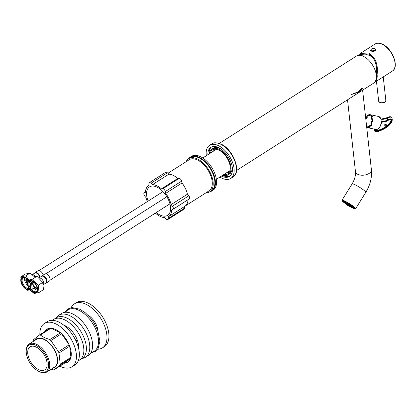 <?xml version="1.0" encoding="UTF-8"?>
<svg xmlns="http://www.w3.org/2000/svg" width="416" height="416" viewBox="0 0 416 416"><rect width="100%" height="100%" fill="white"/><g stroke="black" fill="none" stroke-linecap="round" stroke-linejoin="round"><path stroke-width="0.62" d="M236.543 170.482L373.563 83.21A16.052 8.897 -122.5 0 0 375.019 70.008A16.052 8.897 -122.5 0 0 363.475 56.373A16.052 8.897 57.5 0 0 356.32 56.134L219.3 143.406M360.573 55.422L366.517 54.709A12.641 7.01 57.5 0 1 372.793 57.746M350.927 94.593L358.868 92.139L362.471 88.868L362.086 88.14M352.487 94.198L358.873 91.91L361.691 89.102L361.452 88.546M350.282 206.705A8.024 1.102 -148.2 0 0 352.607 207.922A8.024 1.102 -148.2 0 0 355.592 208.764A8.024 1.102 -148.2 0 0 352.238 205.514A8.024 1.102 -148.2 0 0 344.942 201.141A8.024 1.102 -148.2 0 0 341.957 200.299A8.024 1.102 -148.2 0 0 346.159 204.147M352.316 207.626A7.223 0.993 -148.2 0 0 354.91 208.343A7.223 0.993 -148.2 0 0 351.889 205.416A7.223 0.993 -148.2 0 0 345.327 201.484A7.223 0.993 -148.2 0 0 342.638 200.72A7.223 0.993 -148.2 0 0 344.432 202.732M359.471 91.525L352.581 94.156M360.625 89.071L358.54 91.759L353.418 93.662M352.42 207.657A7.145 0.983 -148.2 0 0 354.843 208.302A7.145 0.983 -148.2 0 0 351.858 205.405A7.145 0.983 -148.2 0 0 345.363 201.516A7.145 0.983 31.8 0 0 342.706 200.762A7.145 0.983 31.8 0 0 344.354 202.649M219.898 177.039A19.661 10.899 -122.5 0 0 221.946 178.183A19.661 10.899 57.5 0 0 230.708 178.48A19.661 10.899 57.5 0 0 232.492 162.308A19.661 10.899 57.5 0 0 218.348 145.6A19.661 10.899 -122.5 0 0 209.586 145.309A19.661 10.899 -122.5 0 0 206.315 155.714M207.865 154.731A17.254 9.568 -122.5 0 1 210.876 147.337A17.254 9.568 -122.5 0 1 218.572 147.597A17.254 9.568 57.5 0 1 230.979 162.256A17.254 9.568 57.5 0 1 229.419 176.446A17.254 9.568 57.5 0 1 221.728 176.192A17.254 9.568 -122.5 0 1 221.447 176.051M229.96 176.051A17.254 9.568 57.5 0 1 222.851 175.474A17.254 9.568 -122.5 0 1 222.576 175.334M211.463 147.014A17.254 9.568 -122.5 0 0 208.993 154.014M222.95 175.094A15.246 8.455 57.5 0 0 228.337 174.756A15.246 8.455 57.5 0 0 229.72 162.214A15.246 8.455 57.5 0 0 218.754 149.261A15.246 8.455 -122.5 0 0 211.957 149.032L213.08 148.314A15.246 8.455 -122.5 0 1 219.882 148.543A15.246 8.455 57.5 0 1 222.217 149.932M231.863 165.074A15.246 8.455 57.5 0 1 229.466 174.039L228.337 174.756M211.957 149.032A15.246 8.455 -122.5 0 0 209.368 153.769M210.283 153.187A14.248 7.899 -122.5 0 1 212.493 149.88A14.248 7.899 -122.5 0 1 218.842 150.088A14.248 7.899 57.5 0 1 229.091 162.193A14.248 7.899 57.5 0 1 227.802 173.909A14.248 7.899 57.5 0 1 223.865 174.512M229.242 172.437A14.248 7.899 57.5 0 1 227.245 172.359M214.438 149.193A14.248 7.899 -122.5 0 0 213.668 151.034M360.688 54.35L368.363 53.966C372.694 56.316 375.393 60.596 376.459 66.794L376.709 74.22L377.109 74.412C378.31 64.485 375.45 57.351 368.529 53.009L360.308 53.446L358.025 55.442M375.097 48.682L376.038 49.743L371.4 51.178L370.614 50.341L370.968 49.577M377.109 74.412A16.052 8.897 57.5 0 1 374.416 82.524L392.309 71.126A16.052 8.897 57.5 0 0 393.765 57.923A16.052 8.897 57.5 0 0 382.221 44.288A16.052 8.897 57.5 0 0 375.066 44.049L360.344 53.425M376.709 74.22A15.491 8.585 57.5 0 1 375.866 80.106M360.636 54.382L359.414 55.312M371.769 51.158A2.085 1.154 -6.3 0 0 371.888 51.225A2.085 1.154 173.7 0 0 372.512 51.412M370.906 49.821A2.73 1.508 -6.3 0 0 370.635 50.456M375.643 49.301A2.73 1.508 173.7 0 1 376.043 49.878M370.926 50.159A2.408 1.331 -6.3 0 0 370.932 50.289A2.408 1.331 -6.3 0 0 371.602 51.085A2.408 1.331 173.7 0 0 374.291 51.173A2.408 1.331 173.7 0 0 375.716 49.759A2.408 1.331 173.7 0 0 375.695 49.634M353.366 207.256A5.741 0.785 -148.2 0 0 353.834 207.251L354.484 207.641M353.345 207.288L353.798 207.636A6.542 0.9 -148.2 0 0 354.51 207.678M344.178 201.817A6.542 0.9 31.8 0 1 343.59 201.198L344.276 201.599A5.741 0.785 -148.2 0 0 344.297 201.625M344.375 201.094A5.741 0.785 -148.2 0 0 344.136 201.136L343.642 200.84M344.547 201.167L344.276 201.599M346.637 204.48A5.335 0.733 31.8 0 1 344.032 202.056A5.335 0.733 31.8 0 1 346.013 202.618A5.335 0.733 -148.2 0 1 350.87 205.52A5.335 0.733 -148.2 0 1 353.101 207.688A5.335 0.733 -148.2 0 1 351.114 207.121A5.335 0.733 31.8 0 1 350.173 206.648M346.05 203.986A4.935 0.676 31.8 0 1 344.37 202.264A4.935 0.676 31.8 0 1 346.206 202.784A4.935 0.676 -148.2 0 1 350.693 205.473A4.935 0.676 -148.2 0 1 352.758 207.475A4.935 0.676 -148.2 0 1 350.922 206.955A4.935 0.676 31.8 0 1 350.423 206.71M351.9 207.064L352.576 207.173A4.935 0.676 -148.2 0 0 352.68 207.189L352.295 207.137M346.809 202.987L346.284 202.738M346.694 203.294L347.017 203.809L346.694 203.294M346.965 203.908L347.318 204.376L346.965 203.908M344.656 202.202L347.266 204.641L349.274 205.306L349.164 205.046L349.742 205.379L350.246 205.156M350.532 205.348L350.314 205.509L350.766 205.956A6.422 4.945 -48.5 0 0 350.672 205.738L350.501 205.52M351.567 206.799L352.222 206.84L350.766 205.956M349.076 204.901L348.858 204.495L349.435 204.766L349.076 204.901L349.253 204.615M348.364 204.75L348.145 204.339L348.696 204.651L348.364 204.75L348.525 204.495M347.968 204.63L347.469 204.121L347.968 204.63M351.692 207.002L351.302 206.866L351.728 206.944M352.773 207.111L352.05 206.96L352.742 207.054M350.158 205.01L349.606 204.584M349.092 204.381L348.587 203.876M348.067 204.178L347.875 203.726L348.41 204.058L348.067 204.178L348.249 203.887M347.391 203.96L347.199 203.507L347.714 203.882L347.391 203.96L347.552 203.7M351.192 206.898L352.212 207.121M351.13 206.892L351.426 206.96M352.206 206.674L351.874 206.445L352.217 206.44M352.097 206.346L351.426 206.222L351.79 206.076M351.681 205.962L351.057 205.655M347.469 203.226L346.913 203.029M351.744 206.731A6.422 4.945 131.5 0 1 351.806 206.887A10.769 8.299 131.5 0 1 347.422 205.202L347.043 204.859A10.769 8.299 131.5 0 1 346.668 204.506M351.291 206.196L351.515 206.482A6.422 4.945 131.5 0 1 351.588 206.658M351.38 206.435A6.422 4.945 131.5 0 1 351.421 206.549A10.769 8.299 131.5 0 1 347.043 204.859M351.806 206.887L351.421 206.549M346.46 203.908L346.237 203.502L346.559 203.746M345.904 203.507L345.68 203.096L345.987 203.372M345.384 203.039L345.166 202.628L345.446 202.935M346.159 203.341L345.966 202.888L346.284 203.138M345.602 202.935L345.41 202.483L345.712 202.764M345.108 202.218L345.301 202.67L344.885 202.14M344.687 202.098L345.103 202.738L344.698 202.186M346.185 202.686L345.696 202.384M350.022 205.405L350.137 205.218A6.422 4.945 131.5 0 1 350.272 205.53A10.769 8.299 131.5 0 1 345.888 203.845A10.769 8.299 131.5 0 1 345.171 203.096A6.422 4.945 131.5 0 1 345.327 203.065M350.137 205.218L350.251 205.364A6.422 4.945 131.5 0 1 350.314 205.509M350.272 205.53L350.657 205.873A10.769 8.299 131.5 0 1 346.273 204.183L345.888 203.845M343.59 201.198L343.767 200.912M211.936 190.913A20.067 11.123 57.5 0 0 213.756 174.408A20.067 11.123 57.5 0 0 199.321 157.362A20.067 11.123 -122.5 0 0 190.382 157.066L191.506 156.348A20.067 11.123 -122.5 0 1 200.45 156.645A20.067 11.123 57.5 0 1 214.885 173.69A20.067 11.123 57.5 0 1 213.065 190.19L211.936 190.913A20.067 11.123 57.5 0 1 209.856 191.76M190.382 157.066A20.067 11.123 -122.5 0 0 188.729 158.59M209.763 191.818A19.661 10.899 57.5 0 0 211.546 175.646A19.661 10.899 57.5 0 0 197.402 158.943A19.661 10.899 -122.5 0 0 188.64 158.647L190.33 157.57A19.661 10.899 -122.5 0 1 199.092 157.867A19.661 10.899 57.5 0 1 213.236 174.569A19.661 10.899 57.5 0 1 211.458 190.741L209.763 191.818A19.661 10.899 57.5 0 1 205.951 192.821M188.64 158.647A19.661 10.899 -122.5 0 0 186.118 161.684M154.924 213.382L155.704 213.366A18.481 10.244 -122.5 0 0 164.632 217.625L166.098 218.982A2.408 1.336 -122.5 0 0 167.856 219.492A2.408 1.336 -122.5 0 0 168.277 218.509L168.267 216.84A18.481 10.244 -122.5 0 0 168.506 216.694A18.481 10.244 -122.5 0 0 171.725 209.903L172.817 209.409A2.408 1.336 -122.5 0 0 172.91 209.362A2.408 1.336 -122.5 0 0 172.463 206.222L171.137 204.584A18.481 10.244 -122.5 0 0 165.677 193.383L165.298 191.537A2.408 1.336 -122.5 0 0 162.77 188.817L161.455 188.848A18.481 10.244 -122.5 0 0 152.526 184.59L151.06 183.232A2.408 1.336 -122.5 0 0 149.302 182.718A2.408 1.336 -122.5 0 0 148.881 183.7L148.897 185.375A18.481 10.244 -122.5 0 0 148.652 185.52A18.481 10.244 -122.5 0 0 145.434 192.312L144.342 192.8A2.408 1.336 -122.5 0 0 144.248 192.852A2.408 1.336 -122.5 0 0 144.695 195.988L146.021 197.631A18.481 10.244 -122.5 0 0 147.326 201.604M148.127 201.089A16.853 9.344 -122.5 0 1 149.526 186.893A16.853 9.344 -122.5 0 1 157.04 187.143A16.853 9.344 57.5 0 1 169.161 201.458A16.853 9.344 57.5 0 1 167.632 215.322A16.853 9.344 57.5 0 1 160.124 215.072A16.853 9.344 -122.5 0 1 156.25 212.534M167.898 173.285L189.228 159.702A18.46 10.234 -122.5 0 1 197.454 159.978A18.46 10.234 57.5 0 1 210.735 175.656A18.46 10.234 57.5 0 1 209.061 190.84L185.24 206.014M165.677 193.383L182.016 182.978A18.481 10.244 57.5 0 1 187.476 194.173L188.802 195.816A2.408 1.336 -122.5 0 1 189.249 198.952L172.91 209.362M182.016 182.978L181.636 181.132A2.408 1.336 -122.5 0 0 179.109 178.412L177.793 178.443A18.481 10.244 57.5 0 0 168.865 174.184L167.398 172.827A2.408 1.336 -122.5 0 0 165.646 172.312L149.302 182.718M167.856 219.492L184.194 209.087A2.408 1.336 -122.5 0 0 184.616 208.104L184.605 206.44M188.053 199.716A18.481 10.244 57.5 0 1 184.844 206.289L168.506 216.694M172.999 209.295L189.155 199.004A2.408 1.336 -122.5 0 0 189.249 198.952M171.137 204.584L187.476 194.173M161.455 188.848L177.793 178.443M152.526 184.59L168.865 174.184M40.186 277.181A4.212 2.335 -122.5 0 0 36.899 272.719A4.212 2.335 -122.5 0 0 35.017 272.657L38.028 270.743A4.212 2.335 -122.5 0 1 39.905 270.806A4.212 2.335 57.5 0 1 43.15 275.059M39.697 277.493A4.014 2.226 -122.5 0 0 36.54 273.125A4.014 2.226 -122.5 0 0 34.752 273.062L32.287 274.638M32.349 274.69A4.014 2.226 -122.5 0 1 33.727 274.919A4.014 2.226 57.5 0 1 35.5 276.396M25.225 274.092L30.16 273.026L34.247 276.676L36.962 276.271L42.687 282.422L43.482 289.64L39.057 292.458L34.128 293.524L30.035 289.874L27.326 290.28L21.596 284.128L20.8 276.91L25.225 274.092M29.817 280.795L31.455 281.996L32.256 289.214L30.404 289.775M32.256 289.214L34.757 287.617M20.8 276.91L25.73 275.844L30.16 273.026M31.455 281.996L32.464 281.356M25.73 275.844L28.954 280.046L32.531 279.089L36.962 276.271M25.262 277.462A7.223 4.004 57.5 0 1 31.023 285.88A7.223 4.004 57.5 0 1 26.582 289.432A7.223 4.004 57.5 0 1 20.821 281.013A7.223 4.004 57.5 0 1 25.262 277.462M25.314 277.93A6.661 3.692 -122.5 0 0 21.221 281.2A6.661 3.692 -122.5 0 0 26.53 288.964A6.661 3.692 -122.5 0 0 30.67 286.317A6.661 3.692 -122.5 0 0 25.329 277.935A6.661 3.692 -122.5 0 0 25.314 277.93M25.589 278.065A6.022 3.338 -122.5 0 0 23.14 278.08A6.022 3.338 -122.5 0 0 22.594 283.031A6.022 3.338 -122.5 0 0 26.926 288.148A6.022 3.338 -122.5 0 0 29.047 288.475M29.333 281.949A6.022 3.338 -122.5 0 0 30.108 287.773A6.022 3.338 -122.5 0 0 30.659 286.026M26.452 278.684L26.499 278.658A3.734 2.07 -122.5 0 0 26.452 278.684A3.734 2.07 -122.5 0 0 27.518 283.967M27.087 279.141A3.047 1.69 -122.5 0 0 26.822 279.261A3.047 1.69 -122.5 0 0 27.466 283.332M24.69 277.81A5.938 3.292 -122.5 0 0 27.794 285.574M41.824 275.902L44.829 273.988A4.212 2.335 -122.5 0 1 46.706 274.05A4.212 2.335 57.5 0 1 49.738 277.633A4.212 2.335 57.5 0 1 49.358 281.096L46.348 283.01A4.212 2.335 -122.5 0 0 46.732 279.547A4.212 2.335 -122.5 0 0 43.701 275.969A4.212 2.335 -122.5 0 0 41.824 275.902L41.215 276.531M43.389 284.658L45.869 283.078A4.014 2.226 -122.5 0 0 46.233 279.781A4.014 2.226 -122.5 0 0 43.347 276.37A4.014 2.226 -122.5 0 0 41.558 276.312L39.088 277.883M39.151 277.935A4.014 2.226 -122.5 0 1 40.529 278.164A4.014 2.226 57.5 0 1 43.269 281.226A4.014 2.226 57.5 0 1 43.373 284.58M29.453 289.094L28.397 287.373L27.602 280.155L27.908 279.963M27.602 280.155L28.07 280.15M32.531 279.089L38.262 285.241L42.687 282.422M38.262 285.241L39.057 292.458M32.063 280.706A7.223 4.004 57.5 0 1 37.83 289.125A7.223 4.004 57.5 0 1 33.389 292.677A7.223 4.004 57.5 0 1 27.622 284.258A7.223 4.004 57.5 0 1 32.063 280.706M32.115 281.174A6.661 3.692 -122.5 0 0 28.023 284.445A6.661 3.692 -122.5 0 0 33.337 292.214A6.661 3.692 -122.5 0 0 37.471 289.562A6.661 3.692 -122.5 0 0 32.131 281.18A6.661 3.692 -122.5 0 0 32.115 281.174M32.391 281.315A6.022 3.338 -122.5 0 0 30.28 281.159M31.34 289.505A6.022 3.338 -122.5 0 0 33.727 291.392A6.022 3.338 -122.5 0 0 36.41 291.481A6.022 3.338 -122.5 0 0 37.461 289.271M37.31 288.194A3.734 2.07 57.5 0 1 37.268 288.226A3.734 2.07 57.5 0 1 35.604 288.168A3.734 2.07 -122.5 0 1 32.916 285.002A3.734 2.07 -122.5 0 1 33.254 281.928A3.734 2.07 -122.5 0 1 33.301 281.902M37.118 287.456A3.047 1.69 57.5 0 1 36.899 287.648A3.047 1.69 57.5 0 1 35.542 287.607A3.047 1.69 -122.5 0 1 33.348 285.012A3.047 1.69 -122.5 0 1 33.623 282.506A3.047 1.69 -122.5 0 1 33.894 282.386M35.537 284.258A3.047 1.69 -122.5 0 0 36.124 285.173M37.315 290.191A5.938 3.292 57.5 0 1 36.088 289.817A5.938 3.292 -122.5 0 1 33.914 288.158M38.854 371.4A15.73 8.72 57.5 0 1 38.823 371.384A15.73 8.72 57.5 0 1 26.213 351.588A15.73 8.72 57.5 0 1 35.979 345.332A15.73 8.72 57.5 0 1 48.526 363.667A15.73 8.72 57.5 0 1 38.854 371.4M26.213 351.588L26.208 350.886A16.531 9.168 57.5 0 1 29.099 344.063A16.531 9.168 57.5 0 1 36.468 344.308A16.531 9.168 57.5 0 1 48.36 358.353A16.531 9.168 57.5 0 1 46.862 371.951A16.531 9.168 57.5 0 1 39.494 371.706A16.531 9.168 57.5 0 1 39.458 371.686A16.531 9.168 57.5 0 1 39.421 371.67M29.099 344.063L36.707 339.217A16.531 9.168 57.5 0 1 44.075 339.461A16.531 9.168 -122.5 0 1 55.968 353.512A16.531 9.168 -122.5 0 1 54.47 367.104L46.862 371.951M38.667 369.668A13.645 7.566 -122.5 0 0 44.746 369.871A13.645 7.566 -122.5 0 0 45.984 358.649A13.645 7.566 -122.5 0 0 36.171 347.058A13.645 7.566 57.5 0 0 30.087 346.856A13.645 7.566 57.5 0 0 28.85 358.077A13.645 7.566 57.5 0 0 38.667 369.668M69.628 328.78L68.432 329.54M77.251 339.945L75.92 340.792M78.208 346.876A14.045 7.784 -122.5 0 0 78.364 343.751M67.969 327.439A14.045 7.784 -122.5 0 0 67.122 326.992A14.045 7.784 -122.5 0 0 65.073 326.258M44.351 323.497L47.284 321.63A25.683 14.238 57.5 0 1 58.729 322.015A25.683 14.238 -122.5 0 1 77.204 343.834A25.683 14.238 -122.5 0 1 74.875 364.957L71.947 366.824A25.683 14.238 -122.5 0 0 74.272 345.701A25.683 14.238 -122.5 0 0 55.801 323.882A25.683 14.238 57.5 0 0 44.351 323.497A25.683 14.238 57.5 0 0 39.874 334.714M71.947 366.824A25.683 14.238 -122.5 0 1 60.497 366.439A25.683 14.238 57.5 0 1 59.888 366.137M60.507 332.769A19.464 10.79 -122.5 0 0 55.635 329.503A19.464 10.79 -122.5 0 0 50.986 328.229L60.507 332.769A19.464 10.79 -122.5 0 1 61.552 333.726L69.155 344.833A19.464 10.79 -122.5 0 0 61.552 333.726L50.851 340.543A19.464 10.79 -122.5 0 0 49.8 339.586L60.507 332.769M51.132 369.231L53.144 369.845A19.464 10.79 -122.5 0 0 54.085 369.834L59.94 365.149L70.647 358.332L64.787 363.017A19.464 10.79 -122.5 0 0 70.647 358.332A19.464 10.79 -122.5 0 0 70.928 357.365A19.464 10.79 -122.5 0 0 69.696 346.195A19.464 10.79 -122.5 0 0 69.155 344.833L58.453 351.655L50.851 340.543M58.994 353.018L69.696 346.195L70.928 357.365L60.226 364.182L58.994 353.018A19.464 10.79 -122.5 0 0 58.453 351.655M50.045 328.234L39.343 335.052A19.464 10.79 57.5 0 1 40.284 335.046L50.986 328.229A19.464 10.79 57.5 0 0 50.045 328.234A19.464 10.79 -122.5 0 0 44.366 332.441M33.155 341.479L33.202 340.704A19.464 10.79 57.5 0 1 33.483 339.737L39.343 335.052M34.991 340.309A16.936 9.386 57.5 0 1 44.039 339.134A16.936 9.386 -122.5 0 1 56.774 355.165A16.936 9.386 -122.5 0 1 52.754 368.196M49.8 339.586L44.507 337.657L40.284 335.046M54.085 369.834L64.787 363.017M59.94 365.149A19.464 10.79 -122.5 0 0 60.226 364.182M97.942 330.918A13.442 7.452 -122.5 0 0 87.885 315.12M97.63 349.222A26.083 14.461 -122.5 0 0 102.419 347.89A26.083 14.461 -122.5 0 0 104.78 326.435A26.083 14.461 -122.5 0 0 86.018 304.278A26.083 14.461 57.5 0 0 74.391 303.888A26.083 14.461 57.5 0 0 71.162 307.668M102.419 347.89L104.39 346.632A26.083 14.461 -122.5 0 0 106.751 325.182A26.083 14.461 -122.5 0 0 87.989 303.025A26.083 14.461 57.5 0 0 76.362 302.635L74.391 303.888M79.648 360.012L82.181 358.4A24.076 13.348 -122.5 0 0 84.365 338.598A24.076 13.348 -122.5 0 0 67.049 318.141A24.076 13.348 57.5 0 0 56.316 317.782L53.778 319.4A24.076 13.348 57.5 0 1 64.511 319.758A24.076 13.348 -122.5 0 1 81.827 340.21A24.076 13.348 -122.5 0 1 79.648 360.012A24.076 13.348 -122.5 0 1 78.296 360.693M63.726 325.151A16.853 9.344 57.5 0 1 65.172 325.744A16.853 9.344 -122.5 0 1 78.64 348.566M52.593 320.336A24.076 13.348 57.5 0 1 53.778 319.4M82.072 358.472A24.882 13.79 -122.5 0 0 85.431 357.282A24.882 13.79 -122.5 0 0 87.688 336.82A24.882 13.79 -122.5 0 0 69.789 315.682A24.882 13.79 57.5 0 0 58.698 315.312A24.882 13.79 57.5 0 0 56.202 317.855M85.431 357.282L88.249 355.488A24.882 13.79 -122.5 0 0 90.501 335.026A24.882 13.79 -122.5 0 0 72.608 313.888A24.882 13.79 57.5 0 0 61.516 313.518L58.698 315.312M381.217 121.462L381.602 121.113L381.217 121.462A6.62 3.723 -77.8 0 1 375.924 129.459C379.028 129.251 380.827 126.604 381.316 121.519L381.306 121.919M371.956 116.922A5.819 3.271 102.2 0 0 371.524 116.267L371.774 115.492A6.62 3.723 102.2 0 1 372.658 117.073L371.878 116.901L371.41 117.281A5.819 3.271 102.2 0 1 371.784 119.584L372.252 119.205A6.62 3.723 -77.8 0 0 371.878 116.901M373.032 119.371A6.62 3.723 102.2 0 1 372.809 121.841L372.398 121.607A5.819 3.271 102.2 0 0 372.564 119.751L373.032 119.371L372.252 119.205M372.809 121.841L371.618 121.436A5.819 3.271 102.2 0 1 370.812 123.932L371.228 124.166A6.62 3.723 -77.8 0 0 372.029 121.675M366.73 127.462A6.62 3.723 -77.8 0 0 366.964 127.525A6.62 3.723 -77.8 0 0 367.058 127.546L367.838 127.712A6.62 3.723 102.2 0 0 369.299 127.473L368.524 127.306A6.62 3.723 -77.8 0 0 370.032 126.079L370.812 126.251A6.62 3.723 102.2 0 0 372.008 124.337L371.228 124.166M375.835 129.444L375.456 129.797A4.056 1.919 -9.2 0 1 375.175 130.005A2.402 1.139 170.8 0 0 375.034 130.109L375.263 130.359C374.546 131.576 375.414 131.976 377.863 131.57A23.806 11.274 170.8 0 0 392.075 120.063C391.472 118.997 390.182 118.934 388.211 119.876A2.158 1.024 170.8 0 0 388.107 119.974A4.295 2.033 -9.2 0 1 387.847 120.203L387.618 119.948C384.977 121.295 383.1 121.711 381.982 121.191L381.602 121.113M387.847 120.203C385.05 121.597 383.058 122.023 381.878 121.472L381.316 121.529A6.484 3.645 102.2 0 1 377.692 129.132M376.215 129.506L375.684 130.047A4.295 2.033 -9.2 0 1 375.388 130.27A2.158 1.024 170.8 0 0 375.263 130.359M380.921 124.384L381.857 122.392A1.045 0.494 -9.2 0 1 383.141 121.841A4.857 2.298 170.8 0 0 388.612 120.021A1.846 0.874 -9.2 0 1 391.555 120.068A23.275 11.024 -9.2 0 1 377.577 131.388A1.846 0.874 -9.2 0 1 375.778 130.416A4.857 2.298 170.8 0 0 376.75 129.485M380.983 118.924L381.477 119.033C382.632 119.579 384.623 119.158 387.447 117.759L387.618 119.948A4.056 1.919 -9.2 0 0 387.863 119.735L388.107 119.974M380.916 118.836L378.721 116.516A6.62 3.723 -77.8 0 1 380.822 118.773L380.942 118.799A6.62 3.723 -77.8 0 1 380.994 118.955L381.638 119.096C382.73 119.616 384.613 119.226 387.291 117.926A4.056 1.919 170.8 0 0 387.535 117.707A2.402 1.139 -9.2 0 1 387.655 117.603L391.279 116.995M369.97 115.492A5.819 3.271 102.2 0 0 369.091 115.684L368.976 114.972L368.196 114.8A6.62 3.723 -77.8 0 0 366.683 116.028L366.803 116.74L367.578 116.906A5.819 3.271 102.2 0 0 366.683 118.347L365.685 117.983M366.272 118.108A6.62 3.723 102.2 0 1 367.016 116.787M368.976 114.972A6.62 3.723 102.2 0 1 369.6 114.754M370.443 114.733L369.85 114.603M370.999 115.326A6.62 3.723 -77.8 0 0 369.756 114.582A6.62 3.723 -77.8 0 0 369.663 114.566L369.413 115.336A5.819 3.271 102.2 0 1 369.585 115.367A5.819 3.271 102.2 0 1 370.75 116.1L370.999 115.326L371.774 115.492M370.812 126.251L370.698 125.533L369.918 125.367A5.819 3.271 102.2 0 1 368.404 126.594L368.524 127.306M371.524 124.233A5.819 3.271 102.2 0 1 370.698 125.533M367.838 127.712L368.087 126.937L367.307 126.771A5.819 3.271 102.2 0 1 367.13 126.74A5.819 3.271 102.2 0 1 366.631 126.558M368.462 126.948A5.819 3.271 102.2 0 1 368.087 126.937M365.747 118.529A5.819 3.271 102.2 0 1 365.908 118.175L365.695 118.056M366.683 118.347L365.908 118.175M366.803 116.74A5.819 3.271 102.2 0 1 368.316 115.518L368.196 114.8M369.091 115.684L368.316 115.518M369.756 115.414L369.413 115.336M371.524 116.267L370.75 116.1M372.564 119.751L371.784 119.584M372.398 121.607L371.618 121.436M367.058 127.546L367.307 126.771M370.032 126.079L369.918 125.367M375.69 130.047L375.367 129.34M374.286 128.835L374.629 130.952L375.034 130.109L374.852 129.111M392.075 120.063L392.283 119.839C391.607 118.669 390.172 118.596 387.982 119.626L387.655 117.603C389.818 116.527 391.248 116.594 391.95 117.796M387.655 117.53L387.696 117.458C389.449 116.428 390.863 116.475 391.94 117.598L392.283 119.839M377.863 131.57L377.905 131.591C376.251 132.08 375.159 131.867 374.629 130.952L375.294 131.55M381.477 119.033L387.572 117.567L387.863 119.735A2.402 1.139 170.8 0 1 387.982 119.626L388.211 119.876M389.064 125.315A24.05 11.388 170.8 0 0 392.267 119.933M384.613 124.795A1.284 0.608 170.8 0 0 385.85 124.592M384.582 125.814A1.284 0.608 170.8 0 0 385.944 125.674A1.284 0.608 170.8 0 0 386.584 125.013A1.284 0.608 170.8 0 0 386.048 124.623A1.284 0.608 170.8 0 0 384.691 124.764A1.284 0.608 170.8 0 0 384.051 125.424A1.284 0.608 170.8 0 0 384.582 125.814M391.134 119.839A23.036 10.91 -9.2 0 1 377.411 130.582A1.607 0.759 -9.2 0 1 375.955 130.348M375.872 130.406A1.607 0.759 170.8 0 0 375.861 130.567A1.607 0.759 170.8 0 0 377.489 131.071L377.411 130.582M391.279 119.902L391.555 120.068L391.279 119.902M391.274 119.938A23.036 10.91 170.8 0 1 377.489 131.071L377.577 131.388M362.617 90.184L371.41 169.853A8.024 4.436 173.7 0 1 366.73 174.538A8.024 4.436 173.7 0 1 357.802 174.32A8.024 4.436 173.7 0 1 355.456 171.616L347.526 99.793M371.41 169.853C372.076 177.59 370.188 185.11 365.752 192.41A8.024 1.102 -148.2 0 0 362.393 189.155A8.024 1.102 -148.2 0 0 355.098 184.787A8.024 1.102 -148.2 0 0 352.113 183.94C354.713 179.416 355.826 175.308 355.456 171.616M354.593 207.792A6.703 0.92 31.8 0 1 353.226 207.48M344.323 202.613A7.103 0.972 31.8 0 1 345.384 201.531A7.103 0.972 31.8 0 1 353.683 206.835A7.103 0.972 31.8 0 1 352.466 207.672M344.157 201.854A6.703 0.92 31.8 0 1 343.273 200.762M220.605 144.165A19.661 10.899 57.5 0 1 234.744 160.872A19.661 10.899 57.5 0 1 232.965 177.044C241.982 172.12 233.106 149.245 221.021 144.108C216.388 142.444 213.33 142.366 211.838 143.874A19.661 10.899 -122.5 0 1 220.605 144.165M383.24 76.903L385.83 100.318A3.614 1.997 173.7 0 1 383.718 102.43A3.614 1.997 173.7 0 1 379.704 102.331A3.614 1.997 173.7 0 1 378.648 101.114L376.454 81.224M371.675 50.57A2.241 1.238 -6.3 0 0 374.826 50.352A2.241 1.238 -6.3 0 0 374.873 48.594A2.241 1.238 -6.3 0 0 371.722 48.807A2.241 1.238 -6.3 0 0 371.675 50.57M371.202 49.28A2.408 1.331 -6.3 0 0 370.906 50.034A2.408 1.331 -6.3 0 0 371.576 50.83A2.408 1.331 -6.3 0 0 374.265 50.918A2.408 1.331 -6.3 0 0 375.69 49.504A2.408 1.331 -6.3 0 0 375.232 48.833M172.463 206.222L188.802 195.816M168.277 218.509L184.616 208.104M144.342 192.8L145.444 192.104M151.06 183.232L167.398 172.827M165.298 191.537L181.636 181.132M162.77 188.817L179.109 178.412M65.567 312.265A24.476 13.572 57.5 0 1 78.842 310.274A24.476 13.572 -122.5 0 1 97.334 333.715A24.476 13.572 -122.5 0 1 91.099 352.347M380.968 118.877L381.638 119.096A6.62 3.723 102.2 0 1 381.982 121.191L381.878 121.472M380.884 118.789A6.484 3.645 -77.8 0 0 380.193 117.541M375.388 130.27L375.055 129.272M376.522 129.787A5.101 2.413 170.8 0 0 376.802 129.48M380.869 124.561L382.06 122.174M380.91 124.42L381.997 122.34M352.113 183.94L341.957 200.299M365.752 192.41L355.592 208.764M343.288 200.658L345.42 201.557C350.688 203.928 356.231 209.009 354.64 207.886L354.676 207.73M209.586 145.309L211.838 143.874M230.708 178.48L232.965 177.044M371.831 56.592L371.571 56.763M375.066 44.049C377.14 42.817 379.621 42.884 382.512 44.247C392.392 48.433 399.63 67.179 392.309 71.126M385.83 100.318C385.133 103.594 381.774 103.1 379.855 102.586L378.648 101.114M375.716 49.759L374.951 48.599C372.752 48.048 371.405 48.526 370.906 50.034L370.932 50.289M344.032 202.056L344.573 201.178M353.101 207.688L353.642 206.809M350.553 206.721L351.198 206.908M230.012 170.596L216.362 179.291M216.429 149.276L202.779 157.966M145.444 192.093L144.248 192.852M39.083 270.546L162.984 191.63M35.017 272.657L34.414 273.281M45.885 273.79L166.863 196.737M49.977 280.223L169.92 203.83M46.348 283.01L45.526 283.296M38.823 371.384L39.458 371.686M64.953 312.317L68.016 308.901L71.942 307.554L79.752 309.187L85.384 312.848L89.887 317.268L93.824 322.566L97.776 330.455L99.882 341.203L98.134 348.436L95.269 351.489L90.787 352.877M366.964 127.525L375.924 129.459M369.756 114.582L378.721 116.516M377.905 131.591C386.48 128.565 391.269 124.665 392.283 119.886L392.283 119.714M375.892 130.395L376.88 129.464M382.049 122.262L388.726 120.006M388.71 120.016L391.316 119.985"/></g></svg>
